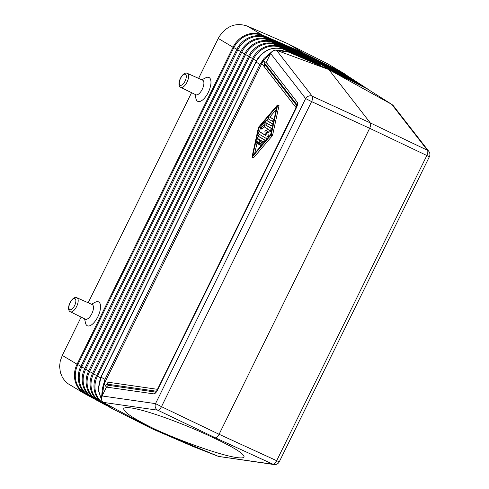 <?xml version="1.0" encoding="UTF-8"?>
<svg xmlns="http://www.w3.org/2000/svg" width="489" height="489" viewBox="0 0 489 489"><rect width="100%" height="100%" fill="white"/><g stroke="black" fill="none" stroke-linecap="round" stroke-linejoin="round"><path stroke-width="0.73" d="M327.722 63.827L343.755 73.326A23.515 21.174 120.8 0 0 343.614 73.24A23.515 21.174 120.8 0 0 342.587 72.684L327.654 63.79L288.131 43.839L302.911 52.647L342.587 72.684M191.774 446.005L218.497 456.42L152.085 428.737L103.014 402.202L112.8 408.932L151.969 428.725L193.131 446.53M280.796 48.368L280.808 47.61L316.848 63.497M103.014 402.202L102.048 401.151L101.486 399.531L102.097 395.968L155.526 403.627L305.643 98.558L311.603 101.596L161.486 406.665L155.526 403.627A5.037 4.505 98.2 0 0 157.745 410.185A5.037 2.145 115.6 0 0 161.486 406.665L219.084 434.281L276.676 460.699L426.787 155.636A5.037 2.225 -64.4 0 0 427.423 150.257L391.738 104.353L367.435 89.01L328.749 69.469L288.95 52.189L276.554 50.312L328.822 69.566L391.958 104.475L393.352 105.728L428.847 151.401A5.037 4.432 142.1 0 0 427.423 150.257L370.289 122.91C370.962 124.072 370.754 125.862 369.653 128.289L219.084 434.281C217.843 436.616 216.59 437.789 215.337 437.802L212.556 437.404C233.675 447.221 244.188 453.731 244.084 456.934C243.626 457.973 241.205 458.187 236.823 457.57C222 455.632 182.935 442.08 154.872 429.14L151.969 428.725M310.668 57.103L306.982 54.701L342.612 72.702L302.911 52.647L262.098 34.921L302.911 52.647L328.749 69.469L370.289 122.91L312.233 96.217L276.554 50.312L275.753 50.129L282.33 50.611L288.95 52.189L284.188 49.352C272.599 46.058 263.388 49.957 256.572 61.052L256.444 61.027M194.989 94.371L195.936 98.631A13.191 5.715 -64.9 0 0 197.538 101.235A13.191 5.715 -64.9 0 0 208.29 92.348A13.191 5.715 -64.9 0 0 209.176 77.586A13.191 5.715 -64.9 0 0 205.704 77.806L201.823 79.805M195.686 94.713A8.062 3.496 -64.9 0 0 195.796 94.768A8.062 3.496 -64.9 0 0 202.318 89.151A8.062 3.496 -64.9 0 0 202.801 80.251A8.062 3.496 -64.9 0 0 202.642 80.172L187.409 73.381C182.513 70.838 175.82 84.78 180.637 87.287L180.832 87.39A7.738 3.356 -64.9 0 0 187.098 81.999A7.738 3.356 -64.9 0 0 187.562 73.46A7.738 3.356 -64.9 0 0 187.409 73.381M298.614 51.333L298.773 50.85L261.01 34.493A23.515 21.174 -59.2 0 1 262.098 34.921L261.01 34.493A23.515 21.174 -59.2 0 0 233.045 47.231C234.054 45.336 234.066 45.343 233.064 47.25L77.085 364.238L77.855 364.653L233.834 47.659A23.069 20.77 -59.2 0 1 262.336 35.581L298.431 51.498M302.428 53.24L265.753 37.311A1.681 0.727 113.5 0 1 266.028 37.989L302.294 53.735L302.453 53.252L298.773 50.85M274.042 464.55A5.037 5.037 0 0 0 279.28 461.787L276.676 460.699A5.037 2.225 114.6 0 1 272.929 464.22A5.037 4.505 -81.8 0 0 274.042 464.55L218.497 456.42L272.929 464.22L215.337 437.802L157.745 410.185L103.307 402.386L113.283 409.183M105.379 385.839L108.949 382.349L105.184 381.805C104.524 383.755 104.591 385.1 105.379 385.839L106.486 387.043L108.32 385.295L107.268 384.158L156.492 391.231M321.75 64.316L310.692 57.115M272.006 51.602L264.066 58.399L259.897 64.499L272.006 51.602L273.712 50.471L275.753 50.129M155.93 391.897L153.717 393.871C154.897 393.828 156.077 392.722 157.25 390.552L157.165 390.399M264.256 66.718L264.818 61.822C263.901 61.345 262.886 61.92 261.786 63.546L296.083 107.647M198.607 78.368L218.259 38.429L233.045 47.231L77.066 364.226L62.286 355.417L81.143 317.092M88.185 302.777L191.566 92.684M91.4 304.213L95.282 302.214A13.191 5.715 115.1 0 1 98.754 301.988A13.191 5.715 115.1 0 1 97.867 316.756A13.191 5.715 115.1 0 1 87.115 325.643A13.191 5.715 115.1 0 1 85.514 323.04L84.566 318.779M342.807 73.332A1.681 0.727 116.8 0 0 342.612 72.702L343.755 73.326A23.515 21.174 120.8 0 1 343.773 73.338M344.482 73.784L343.804 73.35M342.593 72.684L343.614 73.24M296.548 107.14L296.634 107.293C297.642 105.025 297.838 103.332 297.226 102.219L297 105.025M297.067 105.435L156.315 391.677M262.33 36.186L262.336 35.581A1.681 0.727 113.5 0 0 262.122 34.939L247.232 26.064L288.131 43.839M279.28 461.787L429.391 156.718L369.653 128.289L311.603 101.596A5.037 2.145 -65.3 0 0 312.233 96.217A5.037 4.432 -37.9 0 0 305.643 98.558L270.613 53.497L266.224 62.421L264.818 61.822M296.921 105.593L296.841 104.603L265.967 64.903L266.224 62.421M256.572 61.052L256.071 62.042L259.897 64.499L104.976 379.342L102.097 395.968L106.486 387.043M108.424 406.555L108.252 405.974L108.424 406.555L103.405 402.478M101.498 397.875L102.452 388.242L104.976 379.342L100.997 377.19L98.246 389.537L101.608 400.118M87.311 395.045L84.352 393.511A23.515 21.174 120.8 0 0 84.97 393.859M325.472 66.742L329.158 69.138L363.895 86.681L370.503 90.948M251.982 157.189L253.65 157.684L272.171 135.936A1.119 0.483 -64.9 0 0 272.66 134.94L279.023 105.618L277.355 105.123L258.84 126.877A1.119 0.483 -64.9 0 0 258.351 127.873L251.982 157.189L270.796 135.294A1.119 0.483 -64.9 0 0 271.291 134.298L277.654 104.976M105.184 381.805L261.786 63.546M212.556 437.404C184.714 423.908 145.85 409.861 131.021 407.936C126.639 407.319 124.206 407.563 123.717 408.67C123.534 412.074 133.919 418.896 154.872 429.14M77.06 364.226L77.06 364.226C76.18 366.188 76.186 366.194 77.085 364.244L77.06 364.226A23.515 21.174 120.8 0 0 84.212 393.431L68.02 383.706L65.104 381.139L62.476 377.581L60.373 372.496L59.609 366.377L60.226 361.151L62.286 355.417M269.714 41.003L269.726 40.391A1.681 0.727 113.5 0 0 269.451 39.713L306.114 55.636L302.453 53.252M233.045 47.231L236.921 49.242M76.987 297.789C72.091 295.246 65.398 309.189 70.214 311.695L70.41 311.799A7.738 3.356 115.1 0 0 76.675 306.407A7.738 3.356 115.1 0 0 77.14 297.868A7.738 3.356 115.1 0 0 76.987 297.789L92.219 304.58A8.062 3.496 115.1 0 1 92.378 304.659A8.062 3.496 115.1 0 1 91.895 313.559A8.062 3.496 115.1 0 1 85.373 319.176A8.062 3.496 115.1 0 1 85.263 319.115M85.887 394.012A1.681 0.727 -63.2 0 1 85.404 394.085L84.212 393.431M306.114 55.636L305.796 56.296M218.259 38.429L219.121 36.816C226.511 25.886 235.881 22.305 247.232 26.064M258.956 127.592L276.921 106.492L270.68 134.579L252.721 155.673L258.956 127.592L260.264 128.204M276.242 109.542L269.787 117.122M268.351 118.815L266.835 120.587M260.307 128.338L259.525 131.859M259.023 134.12L258.504 136.449M256.994 143.253L254.769 153.271M262.098 141.144L261.487 142.391M258.418 144.145A1.119 0.483 -64.9 0 0 259.311 143.381L260.79 140.367L262.391 141.321L260.558 143.479A1.119 0.483 -64.9 0 0 260.062 144.499A1.119 0.483 -64.9 0 0 260.197 145.209A1.119 0.483 -64.9 0 0 260.79 144.915L263.724 141.468A1.119 0.483 -64.9 0 0 264.103 139.744L258.62 136.48A1.119 0.483 -64.9 0 0 258.602 136.468A1.119 0.483 -64.9 0 0 257.52 137.77L256.499 142.354A1.119 0.483 -64.9 0 0 256.633 143.081A1.119 0.483 -64.9 0 0 257.715 141.786L258.351 138.919L259.952 139.872L258.473 142.88A1.119 0.483 -64.9 0 0 258.418 144.145L259.787 144.787A1.119 0.483 -64.9 0 0 260.026 144.775M259.69 139.713L259.408 140.979M256.633 143.081L258.003 143.723A1.119 0.483 -64.9 0 0 258.247 143.711M265.594 140.551A1.119 0.483 -64.9 0 0 265.472 140.386L259.989 137.122A1.119 0.483 -64.9 0 0 259.971 137.109A1.119 0.483 -64.9 0 0 259.952 137.103L258.602 136.468M271.481 130.991L267.825 132.702L268.534 137.097M265.441 135.178L261.01 132.537A1.119 0.483 -64.9 0 0 260.992 132.525A1.119 0.483 -64.9 0 0 260.973 132.519M271.988 128.693L266.878 125.642A1.119 0.483 -64.9 0 0 266.86 125.636A1.119 0.483 -64.9 0 0 266.841 125.624M274.023 119.518L270.827 117.611A1.119 0.483 -64.9 0 0 270.808 117.605A1.119 0.483 -64.9 0 0 270.79 117.592M273.424 121.755L272.055 121.113A1.119 0.483 -64.9 0 0 272.96 120.325A1.119 0.483 -64.9 0 0 273.027 119.096L269.457 116.969A1.119 0.483 -64.9 0 0 269.439 116.957A1.119 0.483 -64.9 0 0 268.534 117.745A1.119 0.483 -64.9 0 0 268.467 118.98L272.037 121.101A1.119 0.483 -64.9 0 0 272.055 121.113L273.406 121.749A1.119 0.483 -64.9 0 0 273.424 121.755A1.119 0.483 -64.9 0 0 273.522 121.779M268.064 121.168A2.237 0.972 -64.9 0 1 268.1 121.18A2.237 0.972 -64.9 0 1 268.137 121.205L273.009 124.102M272.416 126.345L271.047 125.704A1.119 0.483 -64.9 0 0 271.951 124.921A1.119 0.483 -64.9 0 0 272.018 123.686L266.768 120.557A2.237 0.972 -64.9 0 0 266.731 120.538A2.237 0.972 -64.9 0 0 265.545 121.131L260.784 126.73A1.119 0.483 -64.9 0 0 260.282 127.757A1.119 0.483 -64.9 0 0 260.423 128.46A1.119 0.483 -64.9 0 0 261.016 128.167L265.778 122.568L271.028 125.697A1.119 0.483 -64.9 0 0 271.047 125.704L272.397 126.339A1.119 0.483 -64.9 0 0 272.416 126.345A1.119 0.483 -64.9 0 0 272.501 126.37M267.049 123.326L265.594 125.037M264.372 126.474L262.385 128.809L261.016 128.167M260.423 128.46L261.792 129.102A1.119 0.483 -64.9 0 0 262.385 128.809M265.503 125.001A1.119 0.483 -64.9 0 0 265.484 124.988A1.119 0.483 -64.9 0 0 264.58 125.777A1.119 0.483 -64.9 0 0 264.518 127.012L268.437 129.347L265.307 130.814L264.879 131.682L265.472 135.367L259.641 131.889A1.119 0.483 -64.9 0 0 259.622 131.883A1.119 0.483 -64.9 0 0 258.718 132.666A1.119 0.483 -64.9 0 0 258.65 133.9L266.047 138.308A1.119 0.483 -64.9 0 0 266.065 138.32A1.119 0.483 -64.9 0 0 266.829 137.788A1.119 0.483 -64.9 0 0 267.177 136.559L266.456 132.061L270.276 130.263A1.119 0.483 -64.9 0 0 271.028 129.255A1.119 0.483 -64.9 0 0 270.985 128.271L265.484 124.988M267.825 132.702L266.456 132.061M317.025 63.338L317.165 62.836L306.138 55.654M317.184 62.855L320.741 65.196M309.794 58.038L273.143 42.121A1.681 0.727 113.5 0 1 273.418 42.8L309.659 58.533L309.818 58.05M313.48 60.44L276.841 44.523A1.681 0.727 113.5 0 1 277.116 45.202L313.345 60.936L313.504 60.453M317.165 62.836L280.533 46.932A1.681 0.727 113.5 0 1 280.808 47.61A22.188 19.976 -59.2 0 0 253.394 59.224L97.415 376.218A22.188 19.976 120.8 0 0 105.257 404.379L105.422 404.458M325.448 66.724L321.774 64.334M349.855 77.433L346.255 75.074A1.681 0.727 116.8 0 1 346.493 75.734M95.025 399.232L93.093 398.26A1.681 0.727 -63.2 0 0 93.588 398.187M185.472 74.334A6.057 2.628 -64.9 0 0 180.533 78.417A6.057 2.628 -64.9 0 0 180.123 85.202A6.057 2.628 -64.9 0 0 185.062 81.119A6.057 2.628 -64.9 0 0 185.472 74.334M96.59 375.479L93.503 373.902L249.482 56.913A22.366 20.135 -59.2 0 1 277.116 45.202L277.104 45.819M252.568 58.491L248.553 56.388L92.574 373.382L93.503 373.902A22.366 20.135 120.8 0 0 100.862 402.001M329.158 69.138L363.895 86.681L363.284 86.797L363.895 86.681M321.744 64.316L357.318 82.28A1.681 0.727 116.8 0 1 357.557 82.941M314.348 59.499L349.941 77.476A1.681 0.727 116.8 0 1 350.179 78.136M108.949 382.349L157.482 389.317M265.967 64.903L264.641 64.34L296.878 105.783M156.449 391.292L155.398 392.062L108.32 385.295M105.294 404.348L105.257 404.379A1.681 0.727 -63.2 0 1 104.646 404.531L107.348 405.894M296.634 107.293L157.25 390.552M297.226 102.219L266.242 62.384M256.071 62.042L100.997 377.19M102.739 403.419L100.795 402.441A1.681 0.727 -63.2 0 0 101.296 402.361M88.723 371.078L89.591 371.591A22.543 20.294 120.8 0 0 96.993 399.898M244.702 54.09L88.662 371.065C83.106 381.732 86.975 395.644 96.944 400.35A1.681 0.727 -63.2 0 0 97.445 400.271M236.878 49.462L237.746 49.976A22.891 20.611 -59.2 0 1 266.028 37.989L266.022 38.594M100.508 377.795L96.486 375.693C91.009 386.194 94.829 399.892 104.646 404.531M80.899 366.45L81.767 366.964L237.746 49.976L240.832 51.553M84.854 368.541L81.767 366.964A22.891 20.611 120.8 0 0 89.261 395.699M153.717 393.871L106.468 387.086M318.046 61.907L353.626 79.878A1.681 0.727 116.8 0 1 353.871 80.538M92.678 373.168L89.591 371.591L245.57 54.603A22.543 20.294 -59.2 0 1 273.418 42.8L273.412 43.411M92.635 373.388L92.574 373.382C87.06 383.963 90.899 397.765 100.795 402.441M96.547 375.705L252.465 58.704L256.493 60.813M88.766 370.858L85.679 369.274A22.72 20.452 120.8 0 0 93.13 397.801M84.811 368.761L85.679 369.274L241.658 52.286A22.72 20.452 -59.2 0 1 269.726 40.391L305.98 56.137M265.753 37.311C255.631 32.598 241.951 38.399 236.817 49.45L80.838 366.438C75.196 377.27 79.126 391.389 89.242 396.169A1.681 0.727 -63.2 0 0 89.738 396.096M69.701 309.61A6.057 2.628 115.1 0 1 70.11 302.825A6.057 2.628 115.1 0 1 75.049 298.742A6.057 2.628 115.1 0 1 74.64 305.521A6.057 2.628 115.1 0 1 69.701 309.61M80.942 366.23L77.855 364.653A23.069 20.77 120.8 0 0 85.392 393.602M248.656 56.18L244.641 54.077C249.696 43.191 263.168 37.476 273.143 42.121M364.611 87.06L361.004 84.683A1.681 0.727 116.8 0 1 361.243 85.343M264.506 141.834L263.724 141.468M261.572 145.276L260.79 144.915M265.472 140.386L264.103 139.744M259.989 137.122L258.62 136.48M258.773 142.275L257.715 141.786M260.307 143.845L259.311 143.381M268.473 137.165L267.177 136.559M271.511 130.844L270.276 130.263M271.976 128.735L270.985 128.271M267.086 138.797L266.083 138.326L267.086 138.797M274.017 119.56L273.027 119.096M272.996 124.145L272.018 123.686M268.137 121.205L266.768 120.557M253.65 157.684L252.281 157.042M272.171 135.936L270.796 135.294M272.66 134.94L271.291 134.298M279.091 105.985L277.721 105.343M240.79 51.773L244.744 53.863M256.792 60.251A19.639 17.677 -59.2 0 1 261.218 54.487M252.526 58.711L252.465 58.704C257.44 47.983 270.71 42.36 280.533 46.932M248.614 56.4L248.553 56.388C253.571 45.587 266.939 39.915 276.841 44.523M320.857 65.245L285.124 49.731L284.531 49.847L285.124 49.731M283.663 49.493L284.188 49.352L283.663 49.493M85.373 319.176L70.41 311.799A7.738 3.356 115.1 0 1 70.306 311.744M180.728 87.335A7.738 3.356 -64.9 0 0 180.832 87.39L195.796 94.768M353.529 79.829L349.941 77.476M429.391 156.718A5.037 5.037 0 0 0 428.847 151.401M310.649 57.091L346.255 75.074M360.876 84.615L357.318 82.28M344.824 74.01L346.188 75.037M112.8 408.932L108.417 406.548L103.338 402.423M101.645 400.24L98.112 389.507L100.392 378.034L256.401 60.991C263.168 49.896 272.416 46.003 284.133 49.322L320.808 65.22M269.451 39.713C259.396 35.037 245.82 40.795 240.729 51.761L84.75 368.755C79.151 379.501 83.051 393.517 93.093 398.26M98.882 401.328L96.944 400.35M91.168 397.141L89.242 396.169M357.202 82.225L353.626 79.878M261.224 145.685L260.197 145.209M268.1 121.18L266.731 120.538M369.311 90.092L365.741 87.751M325.442 66.724L361.004 84.683"/></g></svg>
